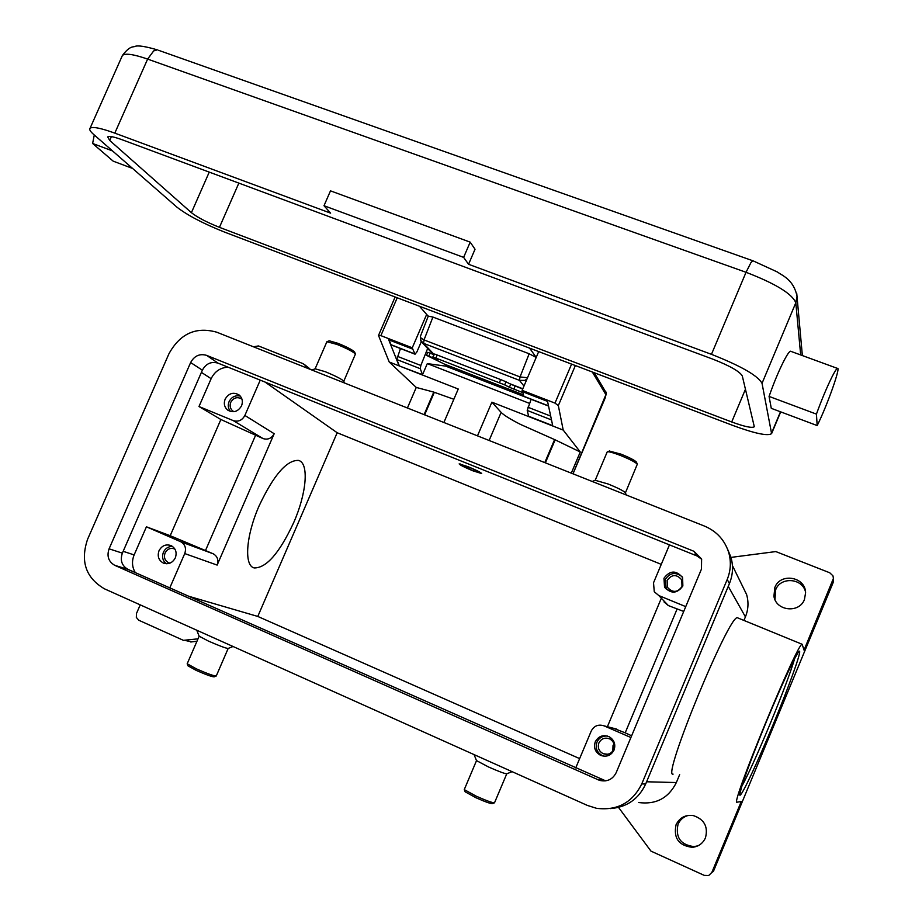 <?xml version="1.0" encoding="UTF-8"?>
<svg xmlns="http://www.w3.org/2000/svg" width="922" height="922" viewBox="0 0 922 922"><rect width="100%" height="100%" fill="white"/><g stroke="black" fill="none" stroke-linecap="round" stroke-linejoin="round"><path stroke-width="1.38" d="M730.996 557.395L775.817 551.575L829.754 572.781L832.969 575.847L833.43 578.382L804.03 650.125L802.175 644.282L738.038 618.017M833.015 580.203L833.108 582.669L713.398 871.417L711.842 872.443L741.242 801.552L737.139 802.163C728.979 808.421 798.003 640.882 802.175 644.282M711.842 872.443L708.695 875.52L704.235 875.37L650.967 851.121L618.535 807.418M833.108 582.669L833.488 579.892M805.551 592.062C802.555 577.99 780.438 576.446 775.621 589.884L774.976 599.588M688.354 815.405C683.513 816.742 680.067 819.716 678.027 824.314C675.319 837.476 680.655 844.898 694.036 846.603L697.989 845.808M676.057 824.764C679.572 817.699 685.277 814.622 693.183 815.544C704.235 819.22 708.327 826.654 705.457 837.868C702.841 843.515 698.45 846.673 692.249 847.33C678.719 845.601 673.325 838.086 676.057 824.764M774.837 587.521C780.231 572.447 805.471 576.653 805.598 592.754L804.457 599.45C799.362 613.637 775.944 611.079 773.927 596.211L774.837 587.521M190.739 641.977L196.962 641.251M253.458 346.787L258.46 345.934L302.969 363.614L309.976 369.007M198 638.842L183.42 640.341L138.876 620.287L136.329 617.429L136.514 613.407L140.236 604.867M477.481 435.852L491.875 402.176L501.13 412.376C503.827 415.177 510.281 419.199 520.504 424.42L555.148 439.84L545.363 462.832M607.172 452.011L595.197 480.281L608.255 484.038C617.798 487.945 623.479 490.827 625.323 492.682L625.381 492.821M607.195 451.941L607.586 451.757C609.488 451.653 613.741 452.875 620.368 455.422C629.761 459.237 635.408 462.164 637.309 464.192L625.404 492.867M609.361 451.042L621.197 454.2C629.645 457.635 634.728 460.262 636.434 462.106L636.503 462.256M343.756 381.201L343.733 381.143C341.636 379.08 335.458 375.934 325.212 371.681L315.128 368.8L326.895 341.716L337.026 344.425C347.133 348.585 353.276 351.789 355.431 354.048L354.613 352.02C352.677 349.98 347.156 347.087 338.063 343.353L329.281 340.794L327.264 341.578M343.779 381.259L355.431 354.048M638.704 802.532C655.991 804.791 668.542 798.129 676.356 782.548L679.652 774.618M476.501 760.604L488.579 767C498.975 771.564 505.037 773.835 506.766 773.788L512.113 771.668M474.092 754.611L476.501 760.65L464.262 789.601L476.236 796.182C486.482 800.722 492.579 802.924 494.515 802.785L506.766 773.8M464.285 789.635L465.137 791.779L475.902 797.714C485.122 801.794 490.608 803.765 492.36 803.638L494.515 802.785M233.036 646.495L228.183 648.443C226.12 648.385 219.54 645.93 208.441 641.09L199.152 636.192L187.224 663.69M228.16 648.466L216.255 675.999C213.985 676.057 207.358 673.682 196.398 668.865L187.189 663.771M216.059 676.08L214.181 676.84C212.118 676.886 206.159 674.754 196.305 670.432L188.042 665.891L187.212 663.84M673.095 774.123C661.397 778.721 729.717 612.946 737.508 617.798M743.939 620.437L745.414 616.876C748.376 609.546 748.768 602.078 746.59 594.471L741.691 584.502M307.199 368.155L304.998 365.17M259.163 505.763C273.673 475.072 286.788 459.951 298.498 460.412C309.273 462.879 306.588 493.397 293.749 522.474C279.504 553.062 266.297 568.206 254.115 567.929C243.869 565.555 245.967 535.567 259.163 505.763M183.005 542.562L183.04 543.369M188.468 596.188L257.78 616.438L337.175 432.741L265.087 382.077M260.246 380.129L244.872 415.453C242.163 420.363 238.279 422.08 233.243 420.605L198.979 406.521L211.138 378.677C214.722 371.428 220.37 367.59 228.08 367.175M274.18 433.72L217.143 565.082C218.791 560.138 217.523 556.392 213.339 553.845L170.201 535.705L220.877 419.498L263.093 438.595C267.91 440.013 271.61 438.388 274.18 433.72L244.872 415.453M169.786 587.913L184.734 553.569C186.475 548.371 185.161 544.429 180.793 541.767L146.425 526.808L170.201 535.705M257.78 616.438L579.638 758.61M661.27 564.368L337.175 432.741M255.509 435.472L205.525 550.446M220.877 419.498L198.979 406.521M135.315 572.62C132.019 567.088 131.627 561.175 134.139 554.917L146.425 526.808M701.7 559.239L696.825 555.885L218.065 363.153C211.253 361.217 206.021 363.568 202.367 370.195L122.361 553.142C119.952 560.392 121.819 565.797 127.974 569.358L605.696 780.865M664.036 601.951L668.369 605.581L683.721 611.447M677.036 609.154L625.197 732.829L613.718 728.345M631.628 735.791L625.197 732.829M661.074 598.851L607.391 726.72M669.464 544.867L653.525 582.785L654.263 591.74L658.827 595.566L685.738 606.63M575.731 767.922L591.221 731.054C594.091 725.764 598.39 724.035 604.117 725.868L630.902 737.519M206.609 355.362L693.966 551.298L701.607 558.997L701.469 569.081L616.184 772.659C612.588 779.551 607.01 782.11 599.461 780.346L114.766 565.336C108.519 561.717 106.629 556.208 109.084 548.821L190.635 362.542C194.369 355.788 199.694 353.403 206.609 355.362L218.065 363.153M704.523 526.105C716.717 531.279 724.784 540.131 728.76 552.67C731.284 561.763 730.766 570.695 727.204 579.489L641.747 783.942C632.331 802.751 617.244 810.876 596.499 808.306L587.383 805.425L104.486 588.835C85.804 577.887 80.168 561.383 87.567 539.324L168.945 353.771C180.067 333.603 195.994 326.411 216.739 332.197L704.523 526.105M727.47 548.913L730.95 557.257C733.428 566.166 732.921 574.936 729.429 583.557L645.677 784C638.612 799.086 626.845 807.28 610.364 808.582M241.541 405.841C238.003 411.719 233.404 413.16 227.757 410.152C224.392 407.259 223.516 403.594 225.141 399.145C228.76 393.187 233.416 391.792 239.098 394.973C242.325 397.866 243.143 401.496 241.541 405.841M240.262 396.08C235.329 395.065 231.595 396.909 229.082 401.623C227.653 405.323 228.126 408.607 230.488 411.489M467.996 466.67C476.386 470.162 480.938 472.467 481.676 473.562L472.79 470.773C464.434 467.293 459.894 464.999 459.144 463.893L467.996 466.67M682.856 585.931C677.221 593.71 671.112 594.114 664.543 587.153L663.967 578.232C669.937 570.245 676.149 570.05 682.603 577.61L682.856 585.931M682.13 576.757C675.434 571.663 669.787 572.631 665.188 579.661L666.341 589.423M175.318 557.879C172.518 562.962 168.53 564.69 163.367 563.065C158.642 560.369 157.189 556.266 159.01 550.734C161.892 545.559 165.948 543.865 171.181 545.64C175.745 548.371 177.128 552.451 175.318 557.879M172.518 546.423C168.392 546.389 165.349 548.336 163.401 552.255C161.719 556.969 162.698 560.807 166.363 563.757M614.052 750.047C611.102 755.498 606.676 757.296 600.775 755.429C595.255 752.375 593.422 747.834 595.266 741.818C598.505 736.044 603.195 734.385 609.361 736.839C614.271 740.055 615.838 744.457 614.052 750.047M607.506 736.067C602.642 735.721 599.127 737.738 596.96 742.129C595.128 748.111 596.949 752.617 602.423 755.648L604.302 756.236M174.915 549.097L174.65 548.959C170.524 547.564 167.331 548.913 165.073 552.981C163.632 557.326 164.773 560.576 168.484 562.697L169.936 563.146M667.113 580.445L667.54 587.429C672.714 592.973 677.532 592.673 682.003 586.519L681.784 579.915C676.679 574.003 671.792 574.176 667.113 580.445M680.632 588.72L678.465 590.449M241.967 399.18L241.76 399.007C237.277 396.518 233.612 397.613 230.754 402.315C229.486 405.807 230.166 408.7 232.805 410.982L234.027 411.708M598.885 742.971C597.433 747.684 598.862 751.246 603.149 753.666C607.828 755.187 611.344 753.781 613.683 749.459C615.101 745.011 613.845 741.53 609.926 739.018C605.086 737.127 601.409 738.441 598.885 742.971M613.96 743.904L613.026 745.529L612.842 750.981M491.875 402.176L563.215 430.09L580.272 451.999L555.148 439.84M563.215 430.09L558.329 405.576L575.363 365.55M571.294 473.147L580.272 451.999M538.69 351.593L522.129 390.375L554.986 403.11L558.329 405.576M424.097 414.623L433.778 392.104L416.26 387.436L389.234 362.012L458.246 389.015L443.885 422.495M453.843 399.272L433.778 392.104M416.26 387.436L407.409 407.997M395.135 296.988L378.504 335.458L389.234 362.012M378.504 335.458L380.878 335.631L412.272 347.801L426.656 314.437M427.658 348.458L420.835 365.481L420.271 368.696L422.518 374.724L399.111 365.884L388.727 339.815L412.779 349.138L412.272 347.801M522.129 390.375L522.451 391.666L547.553 401.393L552.797 426.01M552.727 425.664L528.64 416.248L527.223 410.44L531.13 399.295L445.626 366.103L427.301 363.614L529.482 403.375M548.544 406.06L523.961 396.518L522.659 391.746M422.518 374.724L427.301 363.614M412.779 349.138L415.05 354.209L416.917 351.881L421.296 341.739M399.238 365.619L396.806 359.534L400.448 348.539M414.958 354.175L391.17 344.932L388.992 339.918M433.766 354.567L427.704 352.331L426.517 355.35L444.877 364.317L449.221 367.498M426.517 355.35L438.307 359.764L432.821 356.964L435.945 358.093L504.691 384.866L505.924 381.754L500.658 379.576L499.424 382.699M522.705 389.026L510.673 384.209L509.463 387.286L522.878 392.657M509.463 387.286L504.691 384.866M435.945 358.093L437.166 354.993L434.585 354.036L432.821 356.964M437.166 354.993L500.658 379.576M505.924 381.754L510.673 384.209M468.295 466.924C476.271 470.278 480.212 472.306 480.12 473.009L472.49 470.52L460.551 464.619L468.295 466.924M419.487 306.242L428.223 316.223M536.189 357.448L529.159 353.771L432.914 317.064L428.269 316.108M420.386 340.172L423.601 343.341L424.028 339.918L420.674 337.752L420.409 336.323M536.201 357.413L529.62 348.147M527.522 377.755L520.043 376.937L519.455 380.348L524.676 380.406L526.9 379.207M470.185 242.14L330.491 190.854L324.002 205.721L330.606 213.143L114.801 133.125C100.786 128.054 92.534 126.418 90.068 128.25C89.042 129.38 90.252 131.466 93.698 134.485L176.978 207.196C187.5 215.356 203.462 223.689 224.864 232.217L732.736 425.411C754.911 433.559 767.865 436.29 771.599 433.617L762.033 383.322C757.838 375.634 740.988 365.976 711.461 354.336L468.56 264.28L475.026 249.251L470.185 242.14L463.628 257.376L468.56 264.28M769.075 396.414L816.431 414.116C821.479 400.183 826.585 387.932 831.771 377.352C834.571 371.785 836.45 368.8 837.407 368.385C841.21 366.08 826.942 406.245 817.18 425.572L771.276 408.331L769.075 396.414C773.904 382.515 779.009 370.356 784.368 359.937C787.273 354.463 789.313 351.547 790.477 351.213L791.007 351.409M817.18 425.572L816.431 414.116M421.1 341.497L420.351 336.472L428.292 316.05M324.002 205.721L463.628 257.376M132.595 168.449L113.176 161.154L92.615 143.475L94.286 135.004M112.507 150.92L92.615 143.475M742.302 375.969L754.311 426.736C752.168 428.292 744.642 426.702 731.711 421.965L219.448 227.342C206.828 222.306 197.481 217.419 191.407 212.671L109.706 140.444L107.69 136.905C109.142 135.834 113.971 136.79 122.177 139.775L712.902 359.177C729.901 365.861 739.698 371.462 742.302 375.969M794.718 658.458C790.638 672.184 782.363 694.174 769.893 724.415C757.688 753.677 748.284 774.411 741.68 786.604M772.705 725.66C787.93 688.976 800.573 654.366 799.662 651.416C799.005 647.855 783.642 679.987 766.874 720.428C750.082 760.846 737.554 795.997 740.02 795.213C742.245 795.029 757.504 762.356 772.705 725.66M191.822 641.931L185.46 640.513M501.13 412.376L489.121 440.474M646.61 781.775L676.356 782.548M728.265 586.357L745.414 616.876M184.734 553.569L217.143 565.082M180.516 541.629L213.074 553.719M211.138 378.677L201.411 372.373M134.139 554.917L123.156 551.31M658.827 595.566L668.369 605.581M604.117 725.868L616.576 729.072M696.825 555.885L693.966 551.298M645.677 784L641.747 783.942M729.429 583.557L727.204 579.489M202.367 370.195L190.635 362.542M122.361 553.142L109.084 548.821M127.974 569.358L114.766 565.336M602.884 779.966L598.124 779.828M233.243 420.605L263.093 438.595M592.316 371.992L605.892 394.651L572.965 473.804M605.57 391.769L605.892 394.651M434.32 392.323L424.639 414.842M544.798 462.613L554.583 439.621M380.878 335.631L397.232 297.783M571.594 364.109L554.986 403.11M523.754 396.264L548.509 405.864M527.926 407.236L550.688 416.099M527.223 410.44L551.494 419.925M396.806 359.534L420.271 368.696M397.336 356.318L420.835 365.481M390.882 344.655L414.785 353.933M444.877 364.317L523.396 394.8M428.88 356.192L430.067 353.161M513.888 389.119L515.11 386.053M522.532 391.7L522.255 392.403M796.758 293.576L802.255 354.394M753.182 260.88L777.327 271.967C782.317 275.666 793.531 279.401 797.057 296.308L795.813 302.773L800.676 354.947M158.469 50.272L752.801 260.753L750.923 262.655L746.036 272.29C775.575 283.665 792.171 293.83 795.813 302.773L762.033 383.322M121.946 56.496L122.407 55.458C130.244 45.166 133.356 47.356 134.946 46.423C137.851 45.201 145.319 46.342 157.339 49.869L153.686 50.906L147.624 59.089L746.036 272.29L711.461 354.336M90.068 128.25L122.407 55.458C125.15 53.015 133.552 54.225 147.624 59.089L114.801 133.125M771.702 432.764L780.473 411.788M529.159 353.771L520.043 376.937L424.028 339.918L432.914 317.064M431.438 352.469L421.861 342.316M433.882 354.267L423.601 343.341L519.455 380.348L523.973 386.064M522.82 388.761L509.509 383.61M731.711 421.965L745.472 389.176M219.448 227.342L238.856 183.109M191.407 212.671L209.248 172.103M109.706 140.444L111.401 136.629M739.974 793.289L741.968 785.671C746.175 772.406 754.473 750.658 766.874 720.428C777.938 693.54 790.776 665.626 794.626 658.619L797.945 652.868M774.722 598.47L773.927 596.211M694.036 846.603L692.249 847.33M625.323 492.682L626.292 495.01M636.434 462.106L637.309 464.192M344.471 382.976L343.733 381.143M309.562 368.57L304.398 364.513M833.523 580.872L833.43 578.382M199.164 636.238L196.755 630.222M315.451 368.673L311.936 370.045M595.497 480.155L592.235 481.468M609.684 450.916L607.586 451.757M746.59 594.471L732.425 565.589M213.339 553.845L180.793 541.767M730.95 557.257L728.76 552.67M599.461 780.346L604.198 780.473M665.753 588.524L664.543 587.153M164.819 563.549L163.367 563.065M602.423 755.648L600.764 755.429M669.579 589.769L667.54 587.429M607.471 754.265L603.149 753.666M594.217 372.719L605.869 392.265C606.653 391.562 606.399 393.533 605.109 398.177L573.011 473.827M460.539 464.573L460.297 463.973M771.668 433.455L780.704 411.869M790.477 351.213L837.407 368.385M509.924 383.817L522.809 388.807"/></g></svg>
